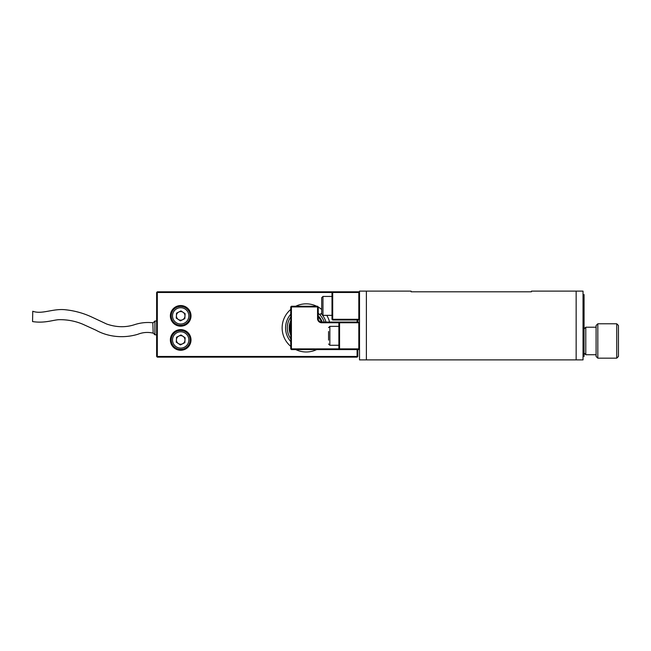 <?xml version="1.0" encoding="UTF-8"?>
<svg xmlns="http://www.w3.org/2000/svg" width="651" height="651" viewBox="0 0 651 651"><rect width="100%" height="100%" fill="white"/><g stroke="black" fill="none" stroke-linecap="round" stroke-linejoin="round"><path stroke-width="0.98" d="M616.733 323.783L618.45 325.5L618.45 356.447L616.733 358.172L616.733 323.783L597.813 323.783L597.813 358.172L596.096 356.447L596.096 325.5L597.813 323.783M596.096 327.217L585.778 327.217L585.778 354.73L584.061 353.013M530.76 291.803L531.452 291.803L530.76 291.803M366.383 291.111L411.09 291.111L411.09 291.803L531.452 291.803L531.452 291.111L583.027 291.111L583.027 359.889L359.507 359.889L359.507 291.111L366.383 291.111L366.383 359.889M583.027 294.553L584.061 294.553L584.061 356.447L583.027 356.447M289.874 327.909A16.332 16.332 0 0 0 290.737 333.133A16.332 16.332 0 0 1 290.737 322.676M318.241 316.866A16.332 16.332 0 0 1 321.456 322.058A16.332 16.332 0 0 0 318.241 316.866M318.241 315.873A17.024 17.024 0 0 1 322.196 322.058M318.03 313.139L320.04 314.75L321.016 313.538A20.637 20.637 0 0 1 321.7 314.278M322.522 315.271A20.637 20.637 0 0 1 325.996 322.058M324.198 322.058A18.912 18.912 0 0 0 318.241 313.318M290.737 334.996A17.024 17.024 0 0 1 290.737 320.813M290.737 317.029A18.912 18.912 0 0 0 290.737 338.78M290.737 341.555A20.637 20.637 0 0 1 290.737 314.262M32.753 311.251L32.558 321.57L32.753 311.251C42.103 314.685 53.154 308.2 65.881 309.811C75.028 310.828 83.735 313.277 91.986 317.151L106.731 324.052C116.26 327.323 125.399 327.575 134.155 324.8C140.234 322.758 146.467 322.074 152.839 322.75L153.18 333.068L154.897 334.785L156.622 334.785M153.18 322.75L154.897 321.033L154.897 334.785M152.839 322.75L153.18 333.068M358.823 349.571L358.823 322.75L339.562 322.75L339.562 348.887L359.507 348.887L358.823 349.571L291.42 349.571L291.42 348.887L338.878 348.887L338.878 322.75L321.684 322.75A4.126 4.126 0 0 1 317.558 318.624L317.558 306.93L291.42 306.93L291.42 348.887L290.737 348.887L290.737 306.93L291.42 306.247L317.558 306.247L318.241 306.93L318.241 318.624A3.442 3.442 0 0 0 321.684 322.058L358.823 322.058L359.507 322.75M290.737 306.93L291.42 306.93L291.42 306.247M290.737 348.887L291.42 349.571M339.562 349.571L339.562 348.887L338.878 348.887L339.562 349.571M339.562 322.058L338.878 322.75M191.012 339.944A10.318 10.318 0 0 0 180.693 329.626A10.318 10.318 0 0 0 170.375 339.944A10.318 10.318 0 0 0 180.693 350.262A10.318 10.318 0 0 0 191.012 339.944M191.012 315.873A10.318 10.318 0 0 0 180.693 305.555A10.318 10.318 0 0 0 170.375 315.873A10.318 10.318 0 0 0 180.693 326.192A10.318 10.318 0 0 0 191.012 315.873M329.561 322.058A24.071 24.071 0 0 0 326.745 315.353M321.684 309.469A24.071 24.071 0 0 0 318.241 307.06M316.703 306.247A24.071 24.071 0 0 0 295.717 306.247M290.737 309.469A24.071 24.071 0 0 0 290.737 346.348M358.823 319.999L359.507 319.307L358.823 319.307L358.823 319.999L332.685 319.999L332.685 319.307L332.002 319.307L332.002 292.486L157.306 292.486L157.306 356.447L357.106 356.447L357.106 357.139L157.306 357.139L156.622 356.447L156.622 292.486L157.306 291.803L358.823 291.803L358.823 292.486L332.685 292.486L332.685 319.307L358.823 319.307L358.823 292.486L359.507 292.486L358.823 291.803M295.717 349.571A24.071 24.071 0 0 0 316.703 349.571M357.79 349.571L357.79 356.447L357.106 356.447L357.106 349.571M357.106 322.058L357.106 319.999M357.79 319.999L357.79 322.058M332.685 291.803L332.002 292.486L332.685 292.486L332.685 291.803M156.622 292.486L157.306 292.486L157.306 291.803M332.002 319.307L332.685 319.999M157.306 357.139L157.306 356.447L156.622 356.447M357.79 356.447L357.106 357.139M188.587 345.152A9.456 9.456 0 0 1 175.477 347.837A9.456 9.456 0 0 1 172.8 334.728A9.456 9.456 0 0 1 185.901 332.051A9.456 9.456 0 0 1 188.587 345.152M177.105 337.576A4.297 4.297 0 0 1 184.982 340.204A4.297 4.297 0 0 1 178.325 343.533A4.297 4.297 0 0 1 177.105 337.576M185.128 337.723L184.835 342.678L180.392 344.9L176.25 342.166L176.551 337.21L180.986 334.988L185.128 337.723M188.587 321.081A9.456 9.456 0 0 1 175.477 323.767A9.456 9.456 0 0 1 172.8 310.657A9.456 9.456 0 0 1 185.901 307.98A9.456 9.456 0 0 1 188.587 321.081M177.105 313.505A4.297 4.297 0 0 1 184.982 316.126A4.297 4.297 0 0 1 178.325 319.462A4.297 4.297 0 0 1 177.105 313.505M185.128 313.652L184.835 318.608L180.392 320.829L176.25 318.095L176.551 313.139L180.986 310.918L185.128 313.652M328.56 340.115L328.56 331.522M321.684 314.067L321.684 297.735L322.969 296.441L322.969 315.353L321.684 314.067M576.151 359.889L576.151 291.111M584.061 301.429L583.027 301.429M584.061 349.571L583.027 349.571M328.56 348.887L328.56 349.571M328.56 322.75L328.56 322.058M321.684 322.75L321.684 322.058M317.558 318.624L318.241 318.624M173.874 335.444A8.17 8.17 0 0 0 176.193 346.755A8.17 8.17 0 0 0 187.504 344.444A8.17 8.17 0 0 0 185.193 333.125A8.17 8.17 0 0 0 173.874 335.444M173.874 311.373A8.17 8.17 0 0 0 176.193 322.684A8.17 8.17 0 0 0 187.504 320.373A8.17 8.17 0 0 0 185.193 309.054A8.17 8.17 0 0 0 173.874 311.373M338.878 326.363L329.854 326.363L329.854 345.274L328.56 343.98M616.733 358.172L597.813 358.172M596.096 354.73L585.778 354.73M584.061 328.942L585.778 327.217M154.897 321.033L156.622 321.033M32.558 321.57C44.829 323.523 53.651 319.755 59.298 319.682C67.387 319.584 75.15 321.057 82.571 324.117L95.99 330.212C105.56 335.599 120.712 339.293 137.678 334.345C142.691 332.344 147.744 331.92 152.839 333.068M338.878 345.274L329.854 345.274M329.854 326.363L328.56 327.648M332.002 315.353L322.969 315.353M332.002 296.441L322.969 296.441"/></g></svg>
